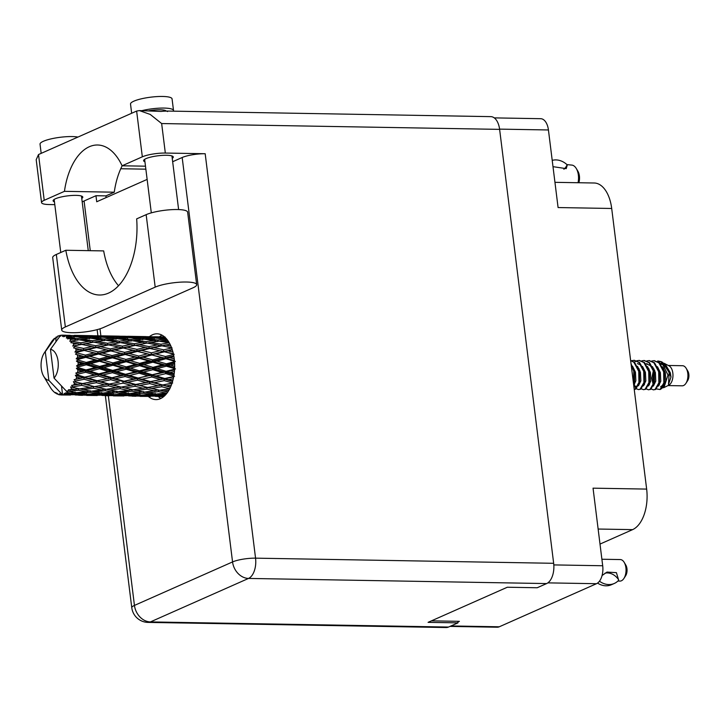 <?xml version="1.0" encoding="UTF-8"?>
<svg xmlns="http://www.w3.org/2000/svg" width="724" height="724" viewBox="0 0 724 724"><rect width="100%" height="100%" fill="white"/><g stroke="black" fill="none" stroke-linecap="round" stroke-linejoin="round"><path stroke-width="1.09" d="M457.858 622.025L459.405 621.337L431.45 620.857M450.998 625.961L499.279 626.785L596.486 583.707L547.851 582.874M553.815 564.91L602.703 565.752L593.046 488.166L646.65 489.089L611.699 208.476L558.086 207.553L548.43 129.967L499.578 129.125M554.946 182.33L594.178 183A33.503 18.534 91 0 1 611.699 208.476M646.65 489.089A33.503 18.534 91 0 1 632.604 529.633L600.006 544.077M494.275 117.885L540.665 118.691A14.833 8.208 91 0 1 548.43 129.967M499.279 626.785A14.833 8.208 91 0 1 497.234 627.219L449.984 626.405M602.703 565.752A14.833 8.208 91 0 1 596.486 583.707M196.675 284.65L187.643 212.168A22.734 4.706 172.9 0 0 177.371 209.535A22.734 4.706 172.9 0 0 146.157 214.657L155.189 287.129A22.734 4.706 172.9 0 1 186.394 282.016A22.734 4.706 172.9 0 1 196.675 284.65A22.734 4.706 172.9 0 1 193.046 287.781L103.215 327.601A22.734 4.706 172.9 0 1 78.156 332.569A22.734 4.706 172.9 0 1 61.721 330.081A22.734 4.706 172.9 0 1 65.35 326.949L155.189 287.129M41.178 153.361L40.037 144.167A20.933 4.335 -7.1 0 1 50.653 138.981A20.933 4.335 -7.1 0 1 72.119 136.565A20.933 4.335 -7.1 0 1 77.948 137.062M131.659 113.261L130.519 104.066A20.933 4.335 -7.1 0 1 141.135 98.871A20.933 4.335 -7.1 0 1 162.601 96.464A20.933 4.335 -7.1 0 1 172.068 98.889L173.516 110.501A20.933 4.335 -7.1 0 1 173.371 111.161M142.022 110.627A20.933 4.335 -7.1 0 1 164.049 108.075A20.933 4.335 -7.1 0 1 173.516 110.501M54.454 201.86A14.951 3.095 -7.1 0 1 53.114 200.801A14.951 3.095 -7.1 0 1 60.698 197.1A14.951 3.095 -7.1 0 1 76.038 195.371A14.951 3.095 -7.1 0 1 82.798 197.109A14.951 3.095 -7.1 0 1 81.758 198.457M139.379 110.582L150.23 114.437L161.651 123.551L165.325 153.054A16.752 3.466 172.9 0 0 142.329 156.818L136.628 111.062L139.379 110.582L161.054 111.433C165.742 110.962 167.896 111.016 167.534 111.587M144.936 161.76A14.951 3.095 -7.1 0 1 143.596 160.701A14.951 3.095 -7.1 0 1 151.189 156.99A14.951 3.095 -7.1 0 1 166.52 155.271A14.951 3.095 -7.1 0 1 173.28 157.008A14.951 3.095 -7.1 0 1 172.24 158.357M148.375 396.481A32.897 18.209 -89 0 0 155.904 399.603A32.897 18.209 -89 0 0 174.249 358.833A32.897 18.209 -89 0 0 157.045 333.809A32.897 18.209 -89 0 0 149.379 336.696M160.909 398.435A32.897 18.209 91 0 1 158.339 396.652M166.285 111.116A13.756 2.851 172.9 0 0 160.176 109.795A13.756 2.851 172.9 0 0 149.162 110.745M61.721 330.081L52.698 257.608A22.734 4.706 172.9 0 1 56.327 254.468L65.821 250.26A65.803 36.417 -89 0 0 99.441 295.012A65.803 36.417 -89 0 0 136.664 218.865L146.157 214.657M136.628 111.062L38.517 154.538L36.2 159.705L41.549 202.611A16.752 3.466 172.9 0 0 49.114 204.548L54.798 204.648M38.517 154.538L44.218 200.304L64.445 191.335L114.265 192.195A59.82 33.105 91 0 1 122.166 165.787M44.218 200.304A16.752 3.466 172.9 0 0 41.549 202.611M82.201 202.032A16.752 3.466 -7.1 0 1 84.075 200.991L95.966 195.715L105.93 195.887L114.265 192.195M165.325 153.054L205.182 153.732L255.554 558.159L553.661 563.299L499.614 129.37L161.651 123.551M553.661 563.299A16.752 9.267 91 0 1 546.638 583.571L248.531 578.431L150.42 621.916L448.527 627.047L457.966 622.866L457.776 621.31M457.966 622.866L428.074 622.35L507.316 587.236L537.199 587.752L546.638 583.571M167.099 111.053L490.854 116.636A16.752 9.267 91 0 1 499.614 129.37M448.527 627.047A16.752 9.267 91 0 1 446.219 627.536L148.103 622.405A16.752 9.267 91 0 0 150.42 621.916A16.752 13.512 -113.9 0 1 134.447 605.418L232.558 561.933L182.177 157.506A16.752 3.466 -7.1 0 1 205.182 153.732M172.665 161.724L182.177 157.506M147.135 179.407L96.717 201.761L95.966 195.715M106.138 197.58L105.93 195.887M159.37 336.841A32.897 18.209 91 0 1 162.004 335.158M145.859 169.172L120.754 168.737M145.488 166.185L122.094 165.787L142.329 156.818M122.094 165.787A59.82 33.105 -89 0 0 97.568 144.999A59.82 33.105 -89 0 0 64.445 191.335M65.821 250.26L103.677 250.911A65.803 36.417 -89 0 0 118.537 285.745M601.897 559.245L620.278 559.562A10.77 5.955 91 0 1 624.188 562.358A10.77 5.955 91 0 1 623.907 578.449A10.77 5.955 91 0 1 621.391 580.784A10.77 5.955 91 0 1 619.907 581.101L617.889 581.064M599.454 581.2A19.258 15.539 -113.9 0 0 614.305 583.463A19.258 15.539 -113.9 0 0 618.685 580.25L616.414 572.657L607.02 572.069L602.069 575.526M605.011 573.164A14.833 11.964 -113.9 0 1 618.622 579.77M597.544 583.101A19.258 15.539 66.1 0 0 611.454 584.721L614.305 583.463M624.188 562.358L625.808 565.064A7.177 3.973 91 0 1 625.626 575.797L623.907 578.449M668.017 385.575L682.18 385.82A10.046 5.566 -89 0 0 683.565 385.521A10.046 5.566 -89 0 0 685.918 383.34A10.046 5.566 -89 0 0 686.18 368.326A10.046 5.566 -89 0 0 682.524 365.72L668.361 365.475M665.519 366.136A10.046 5.566 -89 0 0 663.356 368.788M664.225 383.874A10.046 5.566 -89 0 0 664.741 384.435M662.388 387.865L663.962 387.575L667.999 374.996L661.356 361.701L657.745 360.932M656.415 388.933L660.035 389.521A14.598 8.082 -89 0 0 660.252 389.422A14.598 8.082 -89 0 0 662.913 387.105L660.252 389.422M668.623 385.268A10.046 5.566 -89 0 0 668.768 385.195A10.046 5.566 -89 0 0 672.967 375.602A10.046 5.566 -89 0 0 669.103 365.873L663.817 363.186M661.356 361.701L662.496 362.317L669.175 372.552L668.487 384.489L670.985 376.978L665.039 363.683M663.184 363.041L660.768 363.195M657.673 361.52L661.492 361.855M649.175 383.973L649.301 384.462M651.274 388.978L653.428 389.865L655.673 389.449L659.483 382.806L659.302 371.738L654.496 362.724L649.256 360.606M653.428 389.865L655.048 389.44L658.867 382.797L658.677 371.729L653.881 362.715L648.948 360.597L646.767 360.932M644.188 383.892L644.324 384.381M646.288 388.888L648.442 389.784L650.695 389.358L654.505 382.715L654.324 371.656L649.519 362.634L644.279 360.525M648.442 389.784L650.071 389.349L653.881 382.706L653.7 371.647L648.894 362.624L643.962 360.507L641.79 360.842M639.808 370.299L639.419 371.602M641.31 388.806L643.464 389.693L645.708 389.277L649.519 382.634L649.337 371.566L644.532 362.552L639.292 360.434M643.464 389.693L645.084 389.268L648.903 382.625L648.713 371.557L643.917 362.543L638.984 360.425L636.803 360.76M634.224 383.72L634.36 384.209M636.324 388.716L638.477 389.612L640.731 389.186L644.541 382.543L644.36 371.484L639.554 362.462L634.314 360.353M634.269 385.711L636.025 388.435M638.477 389.612L640.106 389.177L643.917 382.534L643.736 371.475L638.93 362.452L634.007 360.335L631.826 360.67M634.242 389.539L635.744 389.105L639.554 382.462L639.373 371.394L634.568 362.38L630.613 360.353M636.496 360.869L634.296 362.136M634.233 389.44L635.12 389.096L638.939 382.453L638.749 371.385L633.952 362.371L630.631 360.48M662.913 387.105L664.469 382.887L664.279 371.828L659.483 362.805L654.243 360.697M660.035 389.521L663.845 382.878L663.664 371.819L658.858 362.796L653.926 360.679L651.754 361.014M633.708 385.186L634.577 382.372L634.396 371.312L631.057 363.891M633.545 383.901L633.771 371.303L631.183 364.959M59.694 335.891L58.599 335.791A29.91 16.552 -89 0 0 58.001 336.036A29.91 16.552 -89 0 0 57.413 336.325L56.979 337.8L56.173 337.058A29.91 16.552 -89 0 0 55.848 337.275L55.974 341.647M165.144 395.295L159.579 394.58L166.285 394.046M167.85 391.946L163.28 391.023L168.9 390.272M158.574 391.621L166.493 393.096L156.022 394.064L148.13 392.779L158.574 391.621L158.746 389.983L144.538 392.137L136.583 390.571L146.9 389.141L154.945 390.888M167.172 392.915L166.493 393.096M157.334 393.956L159.579 394.58M159.651 390.254L151.569 388.435L161.787 386.761L169.932 388.752L159.651 390.254M159.859 390.227L163.28 391.032M145.28 392.046L148.13 392.779M147.877 387.548L139.696 385.485L149.768 383.602L158.058 385.802L132.935 389.793L124.863 387.974L135.08 386.299L143.234 388.29M158.058 385.802L161.733 385.105L161.787 386.761M146.9 389.141L146.954 387.476L151.569 388.435M133.153 389.765L136.583 390.571M78.092 367.548L76.382 368.29L77.902 369.883L81.685 371.023L75.785 373.086L77.26 374.29L85.704 372.245L94.455 374.887L84.735 377.141L77.142 374.887L75.35 375.276L76.644 377.068L80.283 378.136L74.129 379.693L75.414 381.077L84.147 379.249L92.572 381.639L82.536 383.584L73.405 381.629L74.436 383.503L77.957 384.426L71.613 385.376L72.708 386.86L81.676 385.376L89.821 387.367L79.531 388.878L70.653 386.942L71.432 388.788L74.844 389.503L68.409 389.784L69.296 391.268L78.464 390.236L86.391 391.72L75.911 392.68L67.269 390.879L67.803 392.571A29.91 16.552 -89 0 0 67.803 392.571L71.142 393.051L66.662 393.358A29.91 16.552 -89 0 0 67.775 392.589L54.038 378.091A15.557 8.607 -89 0 0 58.065 361.149A15.557 8.607 -89 0 0 50.463 349.357L59.811 336.398L61.531 335.176A29.91 16.552 -89 0 1 62.137 335.167A29.91 16.552 -89 0 1 62.744 335.203L62.472 336.479L64.038 335.402L81.459 335.737L64.382 335.483L63.739 336.787L65.649 335.918L70.147 336.244L66.816 336.479L66.346 338.054L68.038 337.257L74.934 336.642L85.441 337.674L77.549 338.588L68.355 337.493L67.513 338.923L69.513 338.488L73.957 339.076L70.563 339.565L69.848 341.321L78.672 339.737L89.016 341.348L80.934 342.814L71.902 341.239L70.862 342.696L77.233 343.538L73.748 344.244L72.78 346.081L81.848 344.434L91.948 346.534L83.604 348.443L74.807 346.479L73.567 347.882L79.776 349.357L76.174 350.235L74.943 352.036L76.744 352.317L84.265 350.443L94.066 352.896L85.396 355.131L76.88 352.887L75.459 354.145L81.432 356.172L77.676 357.158L76.21 358.814L77.948 359.448L85.767 357.366L95.224 360.045L86.21 362.452L78.002 360.063L76.409 361.095L78.138 362.389L82.084 363.548L78.183 364.579L76.5 365.982L78.12 366.923L86.256 364.796L95.36 367.539L85.984 369.946L78.092 367.548A29.91 16.552 -89 0 0 78.12 366.923M78.183 364.579A29.91 16.552 -89 0 0 78.138 362.389M78.002 360.063A29.91 16.552 -89 0 0 77.948 359.448M77.676 357.158A29.91 16.552 -89 0 0 77.341 355.068M76.88 352.887A29.91 16.552 -89 0 0 76.744 352.317M76.174 350.235A29.91 16.552 -89 0 0 75.549 348.371M74.807 346.479A29.91 16.552 -89 0 0 74.599 345.991M73.748 344.244A29.91 16.552 -89 0 0 72.889 342.724M70.563 339.565A29.91 16.552 -89 0 0 69.513 338.488M66.816 336.479A29.91 16.552 -89 0 0 65.649 335.918M70.427 390.055A29.91 16.552 -89 0 0 71.432 388.788M73.631 385.186A29.91 16.552 -89 0 0 74.436 383.503M75.224 381.602A29.91 16.552 -89 0 0 75.414 381.077M76.092 379.05A29.91 16.552 -89 0 0 76.644 377.068M77.142 374.887A29.91 16.552 -89 0 0 77.26 374.29M77.64 372.036A29.91 16.552 -89 0 0 77.902 369.883M135.94 384.507L127.605 382.245L137.551 380.172L145.977 382.562L121.18 387.087L112.989 385.032L123.071 383.141L131.343 385.349M137.334 384.245L149.587 381.982L149.768 383.602M145.977 382.562L173.651 376.96M121.18 387.087L124.863 387.974M135.08 386.299L135.026 384.643L139.696 385.485M123.804 381.168L115.315 378.733L125.098 376.525L133.678 379.05L122.899 381.521L137.261 378.607L137.551 380.172M110.835 379.711L119.279 382.1L109.234 384.046L100.917 381.783L110.835 379.711L110.555 378.145L124.709 375.041L125.098 376.525M133.678 379.05L174.556 369.991M110.636 383.783L119.279 382.1M109.234 384.046L112.989 385.032M123.071 383.141L122.899 381.521L127.605 382.245M111.424 377.602L102.799 375.032L112.392 372.706L121.161 375.349L110.555 378.145L97.097 380.715L88.609 378.281L98.392 376.064L106.98 378.598M121.161 375.349L138.61 371.783L174.602 362.796M97.097 380.715L110.555 378.145L115.315 378.733M83.975 383.313L96.192 381.059L100.917 381.783M98.835 373.837L90.011 371.168L99.46 368.778L108.383 371.484L98.835 373.837L98.002 374.579L111.903 371.322L112.392 372.706M108.383 371.484L111.903 371.322L173.787 355.81M84.735 377.141L98.002 374.579L94.455 374.887M98.392 376.064L98.002 374.579L102.799 375.032M74.129 379.693L83.857 377.684L88.609 378.281M85.984 369.946L85.206 370.86L98.871 367.521L99.46 368.778M95.36 367.539L98.871 367.521L172.194 349.493M75.785 373.086L85.206 370.86L81.685 371.023M85.704 372.245L85.206 370.86L90.011 371.168M154.8 394.906L162.592 395.793L152.013 396.146L144.23 395.476L154.8 394.906L155.198 393.385M163.579 396.716L155.533 396.372L164.212 396.182M154.583 396.073L155.533 396.372M164.592 395.232L162.592 395.793M143.379 393.241L151.244 394.435L140.691 395.096L132.89 394.118L143.379 393.241L143.66 391.657L129.315 393.603L121.433 392.317L131.868 391.159L139.804 392.634M153.85 393.729L151.244 394.435M142.601 394.996L144.23 395.476M130.637 393.494L132.89 394.118M120.211 388.679L128.229 390.426L117.849 391.675L109.876 390.109L120.211 388.679L120.265 387.023L106.229 389.34L102.31 388.471L98.174 387.512L108.374 385.838L116.537 387.829M131.868 391.159L132.04 389.521L128.229 390.426M118.591 391.594L121.433 392.317M106.437 389.304L109.876 390.109M96.364 382.679L104.645 384.887L94.482 386.625L86.283 384.571L96.364 382.679L96.192 381.059L92.572 381.639M108.374 385.838L108.319 384.182L104.645 384.887M94.482 386.625L98.174 387.512M82.536 383.584L86.283 384.571M84.147 379.249L83.857 377.684L80.283 378.136M139.424 395.657L147.198 396.227L128.836 395.91L139.424 395.657L139.913 394.236M150.719 396.417L140.094 396.345L150.882 396.055M158.674 396.598L162.638 396.698M148.483 395.865L147.198 396.227M128.094 394.444L135.895 395.331L125.306 395.684L117.532 395.014L128.094 394.444L128.483 392.933M137.895 394.77L135.895 395.331M127.886 395.612L128.836 395.91M116.691 392.779L124.537 393.974L114.003 394.634L106.175 393.657L116.691 392.779L116.971 391.195L102.609 393.141L94.744 391.856L105.152 390.698L113.107 392.173M127.143 393.268L124.537 393.974M115.912 394.535L117.532 395.014M103.921 393.032L106.175 393.657M93.505 388.218L101.532 389.964L91.143 391.213L83.17 389.648L93.505 388.218L93.559 386.562L89.821 387.367M105.152 390.698L105.324 389.06L101.532 389.964M91.894 391.132L94.744 391.856M79.74 388.851L83.17 389.648M81.676 385.376L81.622 383.729L77.957 384.426M124.012 395.956L113.397 395.883L124.175 395.594M131.985 396.137L135.931 396.236M112.736 395.204L120.483 395.766L102.129 395.449L112.736 395.204L113.225 393.784M121.768 395.404L120.483 395.766M101.387 393.983L109.197 394.87L98.6 395.223L90.835 394.553L101.387 393.983L101.776 392.471M111.197 394.308L109.197 394.87M101.17 395.159L102.129 395.449M89.984 392.327L97.84 393.512L87.296 394.182L79.468 393.195L89.984 392.327L90.265 390.734L86.391 391.72M100.437 392.806L97.84 393.512M89.215 394.073L90.835 394.553M77.224 392.571L79.468 393.195M78.464 390.236L78.635 388.598L74.844 389.503M105.288 395.675L109.234 395.775M97.306 395.494L86.708 395.422L97.459 395.141M86.029 394.743L93.785 395.304L75.423 394.987L86.029 394.743L86.518 393.322M95.061 394.942L93.785 395.304M74.69 393.521L82.491 394.408L71.902 394.761L65.07 394.182A29.91 16.552 -89 0 0 65.404 394.037L74.69 393.521L75.088 392.01M84.491 393.847L82.491 394.408M74.463 394.698L75.423 394.987M73.748 392.345L71.142 393.051M66.662 393.358L65.857 392.571L65.404 394.037M78.572 395.214L82.536 395.322M70.608 395.033L61.106 394.978A29.91 16.552 -89 0 0 61.278 394.978L70.771 394.68M49.847 386.58L51.006 388.435A29.91 16.552 -89 0 0 51.965 389.738L53.051 390.987A29.91 16.552 -89 0 0 53.35 391.295L54.499 392.345A29.91 16.552 -89 0 0 55.612 393.168L55.585 392.48L56.843 393.892A29.91 16.552 -89 0 0 57.178 394.046L56.816 393.078L58.436 394.544A29.91 16.552 -89 0 0 59.64 394.833L59.495 393.729L60.934 394.978A29.91 16.552 -89 0 0 61.106 394.978M65.07 394.182L64.318 393.259L63.793 394.634L67.097 394.852L62.581 394.888A29.91 16.552 -89 0 0 62.608 394.888L61.504 386.028M61.323 335.321L60.228 335.339L60.753 336.171M60.228 335.339A29.91 16.552 -89 0 0 59.884 335.411L59.341 336.76L58.599 335.791M48.87 380.381L45.295 351.647A15.557 8.607 -89 0 0 44.146 353.149A15.557 8.607 -89 0 0 43.748 376.389A15.557 8.607 -89 0 0 48.87 380.381L62.608 394.888A29.91 16.552 -89 0 0 63.793 394.634M68.373 394.48L67.097 394.852M62.581 394.888L60.771 393.756L61.278 394.978M45.295 351.647L54.635 338.687L55.576 338.461M55.594 338.389L54.635 338.687M54.644 338.226A29.91 16.552 -89 0 0 53.567 339.266L52.454 340.533A29.91 16.552 -89 0 0 52.173 340.895L51.133 342.352A29.91 16.552 -89 0 0 51.015 342.533L44.146 353.149M57.178 394.046L57.947 394.109M59.64 394.833L60.753 394.824M55.612 393.168L56.155 393.123M150.321 336.723L146.366 336.687M165.09 337.058L154.266 336.823M123.614 336.262L119.65 336.226M146.538 336.741L127.569 336.361M150.972 336.723L161.561 337.122L153.796 337.42L143.198 336.805L150.972 336.723M166.104 338.416L158.583 337.773L165.117 337.42M156.945 338.199L158.583 337.773M162.828 337.529L161.561 337.122M153.796 337.42L154.239 338.859M142.239 337.067L143.198 336.805M57.223 336.986L56.173 337.058M96.907 335.8L92.953 335.764M119.822 336.28L100.862 335.9L99.993 328.805M124.266 336.262L134.863 336.66L127.089 336.959L116.501 336.343L124.266 336.262M139.669 336.913L150.248 337.628L142.411 338.244L131.886 337.312L139.669 336.913M155.045 338.027L165.543 339.049L157.669 339.972L147.18 338.732L155.045 338.027M168.448 341.466L162.393 340.597L167.38 339.936M159.524 341.23L162.393 340.597M167.054 339.52L165.543 339.049M157.669 339.972L157.895 341.565L154.058 340.452L146.067 341.656L135.696 340.135L143.605 339.131L154.058 340.452M144.909 339.284L147.18 338.732M152.23 338.253L150.248 337.628M142.411 338.244L142.755 339.773M130.248 337.737L131.886 337.312M136.13 337.067L134.863 336.66M127.089 336.959L127.533 338.398M115.541 336.606L116.501 336.343M70.21 335.339L66.255 335.303M93.125 335.818L74.156 335.438M97.55 335.8L108.166 336.198L100.374 336.497L89.803 335.882L97.55 335.8M112.98 336.452L123.542 337.167L115.722 337.782L105.179 336.85L112.98 336.452M128.329 337.565L138.854 338.597L130.953 339.511L120.483 338.28L128.329 337.565M158.782 341.122L169.117 342.724L161.045 344.199L150.755 342.407L158.782 341.122M170.909 346.081L165.669 345.058L170.031 344.217M161.045 344.199L161.045 345.855L169.814 344.253M161.959 345.819L172.059 347.909L163.715 349.828L153.696 347.592L165.669 345.058M147.298 343.095L150.755 342.407M146.067 341.656L146.185 343.303L142.429 342.262L134.338 343.737L124.057 341.954L132.076 340.66L142.429 342.262M132.818 340.769L135.696 340.135M141.424 339.384L138.854 338.597M130.953 339.511L131.189 341.113L127.352 339.99L119.379 341.194L108.989 339.674L116.917 338.669L127.352 339.99M118.22 338.823L120.483 338.28M125.514 337.791L123.542 337.167M115.722 337.782L116.057 339.312M103.532 337.275L105.179 336.85M109.433 336.606L108.166 336.198M100.374 336.497L100.817 337.936M88.844 336.144L89.803 335.882M66.427 335.366L62.744 335.203M86.274 335.99L96.835 336.705L89.016 337.321L78.473 336.389L86.274 335.99M101.622 337.103L112.157 338.135L104.247 339.049L93.794 337.818L101.622 337.103M147.09 343.058L157.334 344.914L149.117 346.624L138.981 344.606L147.09 343.058M172.946 352.027L168.221 350.887L172.33 349.9M163.715 349.828L163.488 351.439L168.221 350.887M149.117 346.624L148.999 348.271L161.045 345.855L157.334 344.914M149.913 348.443L159.886 350.742L151.37 352.832L141.524 350.425L153.696 347.592M134.338 343.737L134.338 345.393L143.144 343.791M135.252 345.357L145.361 347.448L137.008 349.366L126.99 347.131L138.981 344.606M120.609 342.633L124.057 341.954M119.379 341.194L119.487 342.841L115.722 341.809L107.623 343.276L97.36 341.493L105.369 340.199L115.722 341.809M106.111 340.307L108.989 339.674M114.736 338.923L112.157 338.135M104.247 339.049L104.473 340.651L100.645 339.538L92.672 340.742L82.283 339.221L90.21 338.208L100.645 339.538M91.523 338.361L93.794 337.818M98.817 337.339L96.835 336.705M89.016 337.321L89.36 338.85M76.835 336.814L78.473 336.389M82.726 336.144L81.459 335.737M73.685 336.036L74.129 337.474M54.038 378.091L50.463 349.357M120.401 342.597L130.628 344.461L122.419 346.163L112.265 344.144L120.401 342.597M164.375 351.819L174.167 354.28L165.515 356.516L155.805 353.964L164.375 351.819L159.886 350.742M174.258 358.914L169.868 357.701L173.932 356.633M165.515 356.516L165.072 357.982L169.868 357.692M151.37 352.832L151.026 354.389L155.805 353.964M137.008 349.366L136.782 350.986L148.999 348.271L145.361 347.448M137.669 351.357L147.479 353.819L138.8 356.054L129.107 353.502L137.669 351.357L136.782 350.986L141.524 350.425M122.419 346.163L122.311 347.819L134.338 345.393L130.628 344.461M123.216 347.991L133.171 350.28L124.673 352.371L114.808 349.964L126.99 347.131M107.623 343.276L107.623 344.932L116.41 343.339M108.546 344.896L118.664 346.986L110.292 348.905L100.301 346.669L112.265 344.144M93.903 342.171L97.36 341.493M92.672 340.742L92.79 342.38L89.016 341.348M79.414 339.846L82.283 339.221M88.02 338.47L85.441 337.674M77.549 338.588L77.785 340.19L73.957 339.076M72.119 336.877L70.147 336.244M93.695 342.135L103.93 344L95.722 345.701L85.559 343.683L93.695 342.135M151.886 354.968L161.533 357.556L152.683 359.891L143.171 357.24L151.886 354.968L147.479 353.819M165.877 358.751L175.326 361.43L166.321 363.828L156.963 361.113L165.877 358.751L165.072 357.982L161.533 357.556M174.692 366.317L170.52 365.077L174.656 363.973M166.321 363.828L165.696 365.068L170.52 365.077M152.683 359.891L152.14 361.258L156.963 361.113M138.8 356.054L138.356 357.52L143.171 357.24M124.673 352.371L124.338 353.927L136.782 350.986L133.171 350.28M125.189 354.507L134.818 357.095L125.994 359.43L116.464 356.778L125.189 354.507L124.338 353.927L129.107 353.502M110.292 348.905L110.066 350.525L122.311 347.819L118.664 346.986M110.962 350.896L120.772 353.357L112.093 355.593L102.41 353.041L110.962 350.896L110.066 350.525L114.808 349.964M95.722 345.701L95.604 347.357L107.623 344.932L103.93 344M96.518 347.529L106.473 349.819L97.975 351.909L88.102 349.502L100.301 346.669M80.934 342.814L80.934 344.47L89.695 342.877M81.848 344.434L85.559 343.683M139.162 358.289L148.637 360.968L139.614 363.367L130.266 360.652L139.162 358.289L138.356 357.52L134.818 357.095M152.882 362.199L162.185 364.932L152.972 367.358L143.823 364.615L152.882 362.199L152.14 361.258L148.637 360.968M166.366 366.172L175.461 368.914L166.095 371.322L157.099 368.597L166.366 366.172L165.696 365.068L162.185 364.932M174.176 373.783L170.131 372.552L174.439 371.466M166.095 371.322L165.316 372.245L170.131 372.552M152.972 367.358L152.266 368.444L157.099 368.597M139.614 363.367L138.981 364.606L143.823 364.615M125.994 359.43L125.451 360.796L130.266 360.652M112.093 355.593L111.65 357.059L124.338 353.927L120.772 353.357M112.455 357.828L121.94 360.507L112.908 362.914L103.568 360.19L112.455 357.828L111.65 357.059L116.464 356.778M97.975 351.909L97.631 353.466L110.066 350.525L106.473 349.819M98.491 354.045L108.12 356.633L99.288 358.968L89.758 356.317L98.491 354.045L97.631 353.466L102.41 353.041M83.604 348.443L83.378 350.063L95.604 347.357L91.948 346.534M84.265 350.443L83.378 350.063L88.102 349.502M72.78 346.081L80.934 344.47L77.233 343.538M126.193 361.738L135.469 364.471L126.284 366.896L117.107 364.154L126.193 361.738L125.451 360.796L121.94 360.507M139.66 365.711L148.764 368.453L139.388 370.86L130.392 368.136L139.66 365.711L138.981 364.606L135.469 364.471M152.855 369.692L161.796 372.408L152.23 374.761L143.433 372.091L152.855 369.692L152.266 368.444L148.764 368.453M165.814 373.62L174.556 376.263L164.846 378.516L156.194 375.946L165.814 373.62L165.316 372.245L161.796 372.408M172.755 380.824L168.728 379.657L173.308 378.634M164.846 378.516L163.968 379.068L168.728 379.657M152.23 374.761L151.397 375.494L156.194 375.946M139.388 370.86L138.61 371.783L143.433 372.091M126.284 366.896L125.578 367.982L130.392 368.136M112.908 362.914L112.274 364.145L117.107 364.154M99.288 358.968L98.745 360.335L111.65 357.059L108.12 356.633M99.487 361.276L108.772 364.009L99.577 366.435L90.4 363.692L99.487 361.276L98.745 360.335L103.568 360.19M85.396 355.131L84.961 356.606L97.631 353.466L94.066 352.896M85.767 357.366L84.961 356.606L89.758 356.317M74.943 352.036L83.378 350.063L79.776 349.357M112.944 365.258L122.066 367.991L112.682 370.407L103.704 367.674L112.944 365.258L112.274 364.145L108.772 364.009M126.166 369.231L135.08 371.946L125.542 374.299L116.718 371.629L126.166 369.231L125.578 367.982L122.066 367.991M139.108 373.168L147.859 375.801L138.139 378.055L129.487 375.484L139.108 373.168L138.61 371.783L135.08 371.946M151.787 376.978L160.393 379.512L150.492 381.629L142.031 379.195L151.787 376.978L151.397 375.494L147.859 375.801M172.05 383.141L162.647 384.969L154.312 382.697L164.257 380.634L172.674 383.014M170.556 387.014L166.393 385.946L171.38 385.032M164.077 384.697L172.013 383.249M166.393 385.946L162.647 384.969M164.257 380.634L163.968 379.068L160.393 379.512M154.312 382.697L149.587 381.982L150.492 381.629M142.031 379.195L137.261 378.607L138.139 378.055M129.487 375.484L124.709 375.041L125.542 374.299M116.718 371.629L111.903 371.322L112.682 370.407M103.704 367.674L98.871 367.521L99.577 366.435M90.4 363.692L85.586 363.683L98.745 360.335L95.224 360.045M76.409 361.095L85.586 363.683L86.21 362.452M76.21 358.814L84.961 356.606L81.432 356.172M82.084 363.548L85.586 363.683L137.261 378.607L170.475 387.213M76.5 365.982L85.586 363.683L86.256 364.796M685.918 383.34L687.637 380.688A6.462 3.575 -89 0 0 687.8 371.032L686.18 368.326M659.093 384.281L659.437 384.933M663.338 384.725L660.641 386.752L662.514 386.688M663.365 386.236L665.754 381.267L665.338 372.652L662.451 366.787M649.129 384.109L649.473 384.761M653.401 386.064L655.79 381.096L655.374 372.48L652.487 366.616M639.763 370.181L639.337 371.24M643.437 385.892L645.826 380.924L645.41 372.308L642.523 366.444M641.084 365.023L637.373 363.629M633.744 385.494L635.862 380.752L635.446 372.136L632.559 366.272M649.12 369.005L648.804 369.629M653.157 369.711L650.116 365.439L646.089 363.783L647.337 363.801M639.156 368.833L638.84 369.457M670.985 376.978L670.315 372.733L666.008 365.466M664.514 364.561L660.659 364.045M654.704 370.435L654.288 371.502M653.908 372.643L653.066 378.091L653.754 383.258M658.378 386.145L660.777 381.177L660.351 372.561L657.473 366.697M644.152 384.019L644.487 384.679M648.423 385.973L650.813 381.005L650.387 372.389L647.509 366.525M634.188 383.847L634.523 384.507M638.459 385.802L640.849 380.833L640.423 372.217L637.545 366.353M665.492 366.091L661.039 364.045M654.098 369.095L653.781 369.711M653.41 370.534L651.817 378.064L653.211 384.833M633.726 385.141L635.735 386.326M75.459 354.145L172.583 381.439M73.567 347.882L111.65 357.059L174.032 374.779M97.903 347.837L138.356 357.52L174.665 367.647M124.655 348.307L174.43 360.498M151.307 348.76L173.371 353.783M70.653 386.942L75.577 388.001M73.405 381.629L102.31 388.471M75.35 375.276L108.319 384.182L128.972 388.924M76.382 368.29L122.899 381.521L155.678 389.376M552.213 160.375A19.258 15.539 -113.9 0 1 566.946 164.601L571.48 165.063A13.159 7.285 91 0 1 576.259 168.466A13.159 7.285 91 0 1 578.042 182.729M567.281 164.991L566.222 168.638L553 166.665M576.259 168.466L577.879 171.181A9.575 5.294 91 0 1 578.865 182.738M566.992 165A14.833 11.964 -113.9 0 1 563.878 169.271M632.604 529.633L598.133 529.036M84.075 200.991L90.265 250.685M108.329 395.766L134.447 605.418A16.752 3.466 172.9 0 0 131.777 607.726A16.752 16.752 0 0 0 148.103 622.405M255.554 558.159A16.752 3.466 172.9 0 0 232.558 561.933A16.752 13.512 -113.9 0 0 248.531 578.431A16.752 9.267 -89 0 0 255.554 558.159M56.327 254.468L65.35 326.949M151.307 212.865L144.637 159.352M60.762 252.504L54.155 199.453M88.265 250.649L81.459 196.05M178.62 209.571L171.941 155.95M97.134 329.637L97.903 335.809M105.36 395.675L131.777 607.726M668.768 385.195L663.962 387.575M654.55 360.688L653.926 360.679M649.573 360.606L648.948 360.597M644.586 360.516L643.962 360.507M639.609 360.434L638.984 360.425M634.622 360.344L634.007 360.335M43.748 376.389L49.929 386.707M164.574 336.932L154.483 336.76M146.148 336.615L127.786 336.298M119.442 336.153L101.079 335.836M92.735 335.701L74.373 335.384M66.047 335.239L62.137 335.167"/></g></svg>
